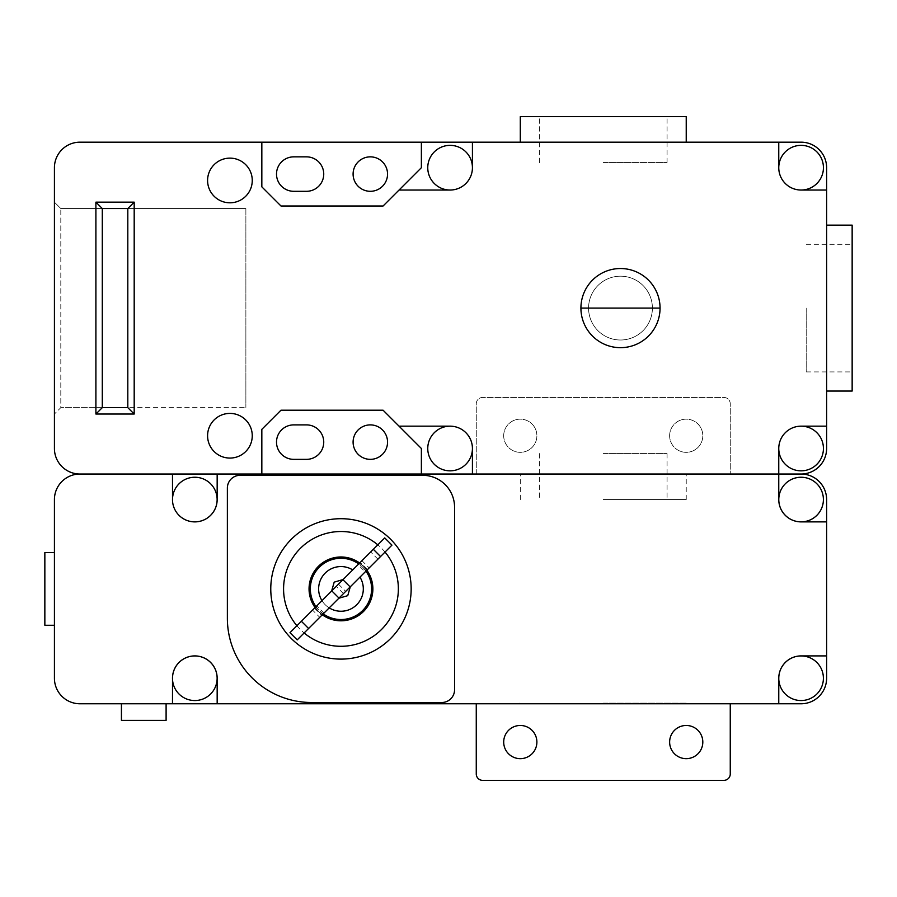 <?xml version="1.0" encoding="UTF-8"?>
<svg xmlns="http://www.w3.org/2000/svg" width="897" height="897" viewBox="0 0 897 897"><rect width="100%" height="100%" fill="white"/><g stroke="black" fill="none" stroke-linecap="round" stroke-linejoin="round"><path stroke-width="0.67" stroke-dasharray="4.49 3.36" d="M588.578 308.097A31.911 31.911 0 0 0 620.489 340.008A31.911 31.911 0 0 0 652.399 308.097A31.911 31.911 0 0 0 620.489 276.186A31.911 31.911 0 0 0 588.578 308.097A31.911 31.911 0 0 0 620.489 340.008A31.911 31.911 0 0 0 652.399 308.097A31.911 31.911 0 0 0 620.489 276.186A31.911 31.911 0 0 0 588.578 308.097M252.259 435.74A22.335 22.335 0 0 0 229.924 413.405A22.335 22.335 0 0 0 207.588 435.74A22.335 22.335 0 0 0 229.924 458.075A22.335 22.335 0 0 0 252.259 435.74M252.259 180.465A22.335 22.335 0 0 0 229.924 158.13A22.335 22.335 0 0 0 207.588 180.465A22.335 22.335 0 0 0 229.924 202.8A22.335 22.335 0 0 0 252.259 180.465M472.427 167.705A22.335 22.335 0 0 0 450.092 145.359A22.335 22.335 0 0 0 427.757 167.705A22.335 22.335 0 0 0 450.092 190.041A22.335 22.335 0 0 0 472.427 167.705L472.427 142.174M823.435 167.705A22.335 22.335 0 0 0 801.099 145.359A22.335 22.335 0 0 0 778.764 167.705A22.335 22.335 0 0 0 801.099 190.041A22.335 22.335 0 0 0 823.435 167.705M421.377 474.031L421.377 448.5L383.086 410.209L280.974 410.209L261.834 429.349L261.834 474.031L472.427 474.031L472.427 448.5A22.335 22.335 0 0 0 450.092 426.165L399.042 426.165M472.427 448.5A22.335 22.335 0 0 1 450.092 470.835A22.335 22.335 0 0 1 427.757 448.5A22.335 22.335 0 0 1 450.092 426.165M826.619 426.165L801.099 426.165A22.335 22.335 0 0 1 823.435 448.5A22.335 22.335 0 0 1 801.099 470.835A22.335 22.335 0 0 1 778.764 448.5L778.764 499.551A22.335 22.335 0 0 0 801.099 521.886L826.619 521.886M801.099 426.165A22.335 22.335 0 0 0 778.764 448.5M852.15 391.058L852.15 225.136M806.201 308.097L806.201 371.919L806.201 308.097M603.255 499.551L686.227 499.551L603.255 499.551M603.255 453.602L667.076 453.602L603.255 453.602M520.294 116.644L686.227 116.644M603.255 162.592L667.076 162.592L603.255 162.592M306.505 424.886A17.234 17.234 0 0 1 323.739 442.12A17.234 17.234 0 0 1 306.505 459.354L293.745 459.354A17.234 17.234 0 0 1 276.511 442.12A17.234 17.234 0 0 1 293.745 424.886L306.505 424.886M387.549 442.12A17.234 17.234 0 0 1 370.326 459.354A17.234 17.234 0 0 1 353.093 442.12A17.234 17.234 0 0 1 370.326 424.886A17.234 17.234 0 0 1 387.549 442.12M603.255 474.031L686.227 474.031L603.255 474.031M323.739 174.085A17.234 17.234 0 0 0 306.505 156.852L293.745 156.852A17.234 17.234 0 0 0 276.511 174.085A17.234 17.234 0 0 0 293.745 191.308L306.505 191.308A17.234 17.234 0 0 0 323.739 174.085M353.093 174.085A17.234 17.234 0 0 0 370.326 191.308A17.234 17.234 0 0 0 387.549 174.085A17.234 17.234 0 0 0 370.326 156.852A17.234 17.234 0 0 0 353.093 174.085M603.255 142.174L686.227 142.174L603.255 142.174M826.619 308.097L826.619 391.058L826.619 308.097M399.042 190.041L450.092 190.041M801.099 190.041L826.619 190.041M778.764 142.174L778.764 167.705M476.262 703.775L79.945 703.775A25.531 25.531 0 0 1 54.425 678.244L54.425 499.551A25.531 25.531 0 0 1 79.945 474.031A25.531 25.531 0 0 1 54.425 448.5L54.425 167.705A25.531 25.531 0 0 1 79.945 142.174L801.099 142.174A25.531 25.531 0 0 1 826.619 167.705L826.619 448.5A25.531 25.531 0 0 1 801.099 474.031A25.531 25.531 0 0 1 826.619 499.551L826.619 678.244A25.531 25.531 0 0 1 801.099 703.775L476.262 703.775L476.262 773.976A6.38 6.38 0 0 0 482.642 780.356L723.879 780.356A6.38 6.38 0 0 0 730.259 773.976L730.259 703.775M102.292 208.541L102.292 407.653L102.292 208.541L102.292 407.653L60.805 407.653L60.805 208.541L60.805 407.653L54.425 414.033L54.425 202.161L54.425 414.033L60.805 407.653L127.811 407.653L127.811 208.541L60.805 208.541L54.425 202.161L60.805 208.541L102.292 208.541M127.811 407.653L127.811 208.541L127.811 407.653L245.879 407.653L127.811 407.653M79.945 474.031L801.099 474.031L79.945 474.031M852.15 308.097L852.15 244.287L852.15 308.097M603.255 116.644L667.076 116.644L603.255 116.644M421.377 142.174L421.377 167.705L383.086 205.996L280.974 205.996L261.834 186.845L261.834 142.174M245.879 208.541L127.811 208.541L245.879 208.541L245.879 407.653L245.879 208.541M44.85 552.518L44.85 625.276M54.425 588.903L54.425 552.518L54.425 588.903M603.255 703.136L686.855 703.136L603.255 703.136M121.431 720.369L166.102 720.369M143.767 703.775L121.431 703.775L143.767 703.775M826.619 655.909L801.099 655.909A22.335 22.335 0 0 0 778.764 678.244A22.302 22.302 0 0 0 801.099 700.546A22.302 22.302 0 0 0 823.401 678.244A22.302 22.302 0 0 0 801.099 655.942A22.302 22.302 0 0 0 778.787 678.244L778.764 703.775M823.401 499.551A22.302 22.302 0 0 0 801.099 477.249A22.302 22.302 0 0 0 778.787 499.551A22.302 22.302 0 0 0 801.099 521.863A22.302 22.302 0 0 0 823.401 499.551M217.164 703.775L217.164 678.244A22.335 22.335 0 0 0 194.817 655.909A22.335 22.335 0 0 0 172.482 678.244A22.302 22.302 0 0 0 194.817 700.546A22.302 22.302 0 0 0 217.13 678.244A22.302 22.302 0 0 0 194.817 655.942A22.302 22.302 0 0 0 172.516 678.244L172.482 703.775M217.13 499.551A22.302 22.302 0 0 0 194.817 477.249A22.302 22.302 0 0 0 172.516 499.551A22.335 22.335 0 0 0 194.817 521.886A22.335 22.335 0 0 0 217.164 499.551L217.164 474.031L172.482 474.031L172.482 499.551A22.302 22.302 0 0 0 194.817 521.863A22.302 22.302 0 0 0 217.13 499.551M536.888 742.066A16.595 16.595 0 0 1 520.294 758.66A16.595 16.595 0 0 1 503.699 742.066A16.595 16.595 0 0 1 520.294 725.471A16.595 16.595 0 0 1 536.888 742.066M702.811 742.066A16.595 16.595 0 0 1 686.227 758.66A16.595 16.595 0 0 1 669.633 742.066A16.595 16.595 0 0 1 686.227 725.471A16.595 16.595 0 0 1 702.811 742.066M503.699 435.74A16.595 16.595 0 0 0 520.294 452.335A16.595 16.595 0 0 0 536.888 435.74A16.595 16.595 0 0 0 520.294 419.146A16.595 16.595 0 0 0 503.699 435.74A16.595 16.595 0 0 0 520.294 452.335A16.595 16.595 0 0 0 536.888 435.74A16.595 16.595 0 0 0 520.294 419.146A16.595 16.595 0 0 0 503.699 435.74M669.633 435.74A16.595 16.595 0 0 0 686.227 452.335A16.595 16.595 0 0 0 702.811 435.74A16.595 16.595 0 0 0 686.227 419.146A16.595 16.595 0 0 0 669.633 435.74A16.595 16.595 0 0 0 686.227 452.335A16.595 16.595 0 0 0 702.811 435.74A16.595 16.595 0 0 0 686.227 419.146A16.595 16.595 0 0 0 669.633 435.74M476.262 474.031L476.262 403.829A6.38 6.38 0 0 1 482.642 397.449L723.879 397.449A6.38 6.38 0 0 1 730.259 403.829L730.259 474.031L730.259 403.829A6.38 6.38 0 0 0 723.879 397.449L482.642 397.449A6.38 6.38 0 0 0 476.262 403.829L476.262 474.031M315.082 607.561A31.911 31.911 0 0 0 322.303 614.781M372.872 588.903A31.911 31.911 0 0 1 340.961 620.814A31.911 31.911 0 0 1 309.061 588.903A31.911 31.911 0 0 1 340.961 556.992A31.911 31.911 0 0 1 372.872 588.903M385.026 552.059A57.442 57.442 0 0 0 377.805 544.838M270.771 588.903A70.201 70.201 0 0 1 340.961 518.701A70.201 70.201 0 0 1 411.162 588.903A70.201 70.201 0 0 1 340.961 659.104A70.201 70.201 0 0 1 270.771 588.903M366.851 570.234A31.911 31.911 0 0 0 359.63 563.013M296.907 625.747A57.442 57.442 0 0 0 304.128 632.968M454.566 507.209L454.566 689.737A12.76 12.76 0 0 1 441.795 702.497L311.607 702.497A84.24 84.24 0 0 1 227.367 618.257L227.367 488.069A12.76 12.76 0 0 1 240.138 475.309L422.655 475.309A31.911 31.911 0 0 1 454.566 507.209M377.906 559.179L370.685 551.958L384.735 537.908L391.955 545.129L365.931 571.154A30.633 30.633 0 0 0 362.623 567.24A30.633 30.633 0 0 1 362.623 610.565A30.633 30.633 0 0 1 319.31 610.565A30.633 30.633 0 0 0 323.223 613.873M365.191 571.894L321.709 615.376L365.191 571.894L357.97 564.673L360.224 562.419L367.445 569.64M319.758 617.327L297.199 639.897L289.978 632.677L321.978 600.665A22.335 22.335 0 0 0 329.199 607.886L319.758 617.327L312.537 610.106M350.301 586.784L329.199 607.886M365.931 571.154L359.955 577.13A22.335 22.335 0 0 1 345.076 610.857A22.335 22.335 0 0 1 319.007 584.788A22.335 22.335 0 0 1 352.734 569.909L358.71 563.933A30.633 30.633 0 0 1 362.623 567.24A30.633 30.633 0 0 0 319.31 567.24A30.633 30.633 0 0 0 319.31 610.565A30.633 30.633 0 0 1 316.002 606.652M366.301 570.784L359.08 563.563L336.24 586.403L315.632 607.022L322.853 614.243M359.08 563.563L360.224 562.419M323.963 613.122L316.742 605.901L357.97 564.673M316.742 605.901L315.632 607.022M370.685 551.958L358.71 563.933M343.08 579.563L321.978 600.665M620.489 276.186A31.911 31.911 0 0 1 652.399 308.097A31.911 31.911 0 0 1 620.489 340.008A31.911 31.911 0 0 0 652.399 308.097A31.911 31.911 0 0 0 620.489 276.186A31.911 31.911 0 0 0 588.578 308.097A31.911 31.911 0 0 0 620.489 340.008A31.911 31.911 0 0 1 588.578 308.097A31.911 31.911 0 0 1 620.489 276.186M620.489 347.666A39.569 39.569 0 0 0 660.057 308.097A39.569 39.569 0 0 0 620.489 268.528A39.569 39.569 0 0 0 580.92 308.097A39.569 39.569 0 0 0 620.489 347.666M338.472 584.171L345.693 591.392M343.461 593.623L336.24 586.403M361.951 560.703L369.172 567.913M806.201 371.919L852.15 371.919M539.445 453.602L539.445 499.551M539.445 162.592L539.445 116.644M686.227 499.551L686.227 474.031M520.294 499.551L520.294 474.031M667.076 162.592L667.076 116.644M667.076 453.602L667.076 499.551M806.201 244.287L852.15 244.287M519.655 703.136L519.655 703.775M686.855 703.136L686.855 703.775M314.488 608.155L321.709 615.376"/><path stroke-width="1.35" d="M252.259 435.74A22.335 22.335 0 0 0 229.924 413.405A22.335 22.335 0 0 0 207.588 435.74A22.335 22.335 0 0 0 229.924 458.075A22.335 22.335 0 0 0 252.259 435.74M252.259 180.465A22.335 22.335 0 0 0 229.924 158.13A22.335 22.335 0 0 0 207.588 180.465A22.335 22.335 0 0 0 229.924 202.8A22.335 22.335 0 0 0 252.259 180.465M472.427 167.705A22.335 22.335 0 0 0 450.092 145.359A22.335 22.335 0 0 0 427.757 167.705A22.335 22.335 0 0 0 450.092 190.041A22.335 22.335 0 0 0 472.427 167.705L472.427 142.174L421.377 142.174L421.377 167.705L399.042 190.041L450.092 190.041M823.435 167.705A22.335 22.335 0 0 0 801.099 145.359A22.335 22.335 0 0 0 778.764 167.705A22.335 22.335 0 0 0 801.099 190.041A22.335 22.335 0 0 0 823.435 167.705M472.427 448.5A22.335 22.335 0 0 0 450.092 426.165A22.335 22.335 0 0 0 427.757 448.5A22.335 22.335 0 0 0 450.092 470.835A22.335 22.335 0 0 0 472.427 448.5L472.427 474.031L801.099 474.031A25.531 25.531 0 0 0 826.619 448.5L826.619 426.165L801.099 426.165M778.764 448.5A22.335 22.335 0 0 0 801.099 470.835A22.335 22.335 0 0 0 823.435 448.5A22.335 22.335 0 0 0 801.099 426.165A22.335 22.335 0 0 0 778.764 448.5L778.764 474.031L217.164 474.031L217.164 499.551A22.335 22.335 0 0 1 194.817 521.886A22.335 22.335 0 0 1 172.482 499.551A22.302 22.302 0 0 0 194.817 521.863A22.302 22.302 0 0 0 217.13 499.551A22.302 22.302 0 0 0 194.817 477.249A22.302 22.302 0 0 0 172.516 499.551L172.482 474.031L79.945 474.031L261.834 474.031L261.834 429.349L280.974 410.209L383.086 410.209L421.377 448.5L421.377 474.031M306.505 424.886A17.234 17.234 0 0 1 323.739 442.12A17.234 17.234 0 0 1 306.505 459.354L293.745 459.354A17.234 17.234 0 0 1 276.511 442.12A17.234 17.234 0 0 1 293.745 424.886L306.505 424.886M387.549 442.12A17.234 17.234 0 0 1 370.326 459.354A17.234 17.234 0 0 1 353.093 442.12A17.234 17.234 0 0 1 370.326 424.886A17.234 17.234 0 0 1 387.549 442.12M323.739 174.085A17.234 17.234 0 0 0 306.505 156.852L293.745 156.852A17.234 17.234 0 0 0 276.511 174.085A17.234 17.234 0 0 0 293.745 191.308L306.505 191.308A17.234 17.234 0 0 0 323.739 174.085M353.093 174.085A17.234 17.234 0 0 0 370.326 191.308A17.234 17.234 0 0 0 387.549 174.085A17.234 17.234 0 0 0 370.326 156.852A17.234 17.234 0 0 0 353.093 174.085M686.227 142.174L686.227 116.644L520.294 116.644L520.294 142.174M826.619 225.136L852.15 225.136L852.15 391.058L826.619 391.058M801.099 190.041L826.619 190.041L826.619 167.705A25.531 25.531 0 0 0 801.099 142.174L778.764 142.174L778.764 167.705M778.764 142.174L472.427 142.174M399.042 190.041L383.086 205.996L280.974 205.996L261.834 186.845L261.834 142.174L79.945 142.174A25.531 25.531 0 0 0 54.425 167.705L54.425 448.5A25.531 25.531 0 0 0 79.945 474.031A25.531 25.531 0 0 0 54.425 499.551L54.425 678.244A25.531 25.531 0 0 0 79.945 703.775L801.099 703.775A25.531 25.531 0 0 0 826.619 678.244L826.619 499.551A25.531 25.531 0 0 0 801.099 474.031L778.764 474.031L778.764 499.551A22.335 22.335 0 0 0 801.099 521.886L826.619 521.886M450.092 426.165L399.042 426.165M826.619 426.165L826.619 190.041M95.901 414.033L95.901 202.161L134.191 202.161L134.191 414.033L95.901 414.033L102.292 407.653L127.811 407.653L127.811 208.541L102.292 208.541L102.292 407.653M261.834 142.174L421.377 142.174M127.811 407.653L134.191 414.033M127.811 208.541L134.191 202.161M95.901 202.161L102.292 208.541M54.425 625.276L44.85 625.276L44.85 552.518L54.425 552.518M166.102 703.775L166.102 720.369L121.431 720.369L121.431 703.775M826.619 655.909L801.099 655.909A22.335 22.335 0 0 0 778.764 678.244A22.302 22.302 0 0 0 801.099 700.546A22.302 22.302 0 0 0 823.401 678.244A22.302 22.302 0 0 0 801.099 655.942A22.302 22.302 0 0 0 778.787 678.244L778.764 703.775M823.401 499.551A22.302 22.302 0 0 0 801.099 477.249A22.302 22.302 0 0 0 778.787 499.551A22.302 22.302 0 0 0 801.099 521.863A22.302 22.302 0 0 0 823.401 499.551M217.164 703.775L217.164 678.244A22.335 22.335 0 0 0 194.817 655.909A22.335 22.335 0 0 0 172.482 678.244A22.302 22.302 0 0 0 194.817 700.546A22.302 22.302 0 0 0 217.13 678.244A22.302 22.302 0 0 0 194.817 655.942A22.302 22.302 0 0 0 172.516 678.244L172.482 703.775M536.888 742.066A16.595 16.595 0 0 1 520.294 758.66A16.595 16.595 0 0 1 503.699 742.066A16.595 16.595 0 0 1 520.294 725.471A16.595 16.595 0 0 1 536.888 742.066M702.811 742.066A16.595 16.595 0 0 1 686.227 758.66A16.595 16.595 0 0 1 669.633 742.066A16.595 16.595 0 0 1 686.227 725.471A16.595 16.595 0 0 1 702.811 742.066M476.262 703.775L476.262 773.976A6.38 6.38 0 0 0 482.642 780.356L723.879 780.356A6.38 6.38 0 0 0 730.259 773.976L730.259 703.775M359.63 563.013A31.911 31.911 0 0 0 315.082 607.561M322.303 614.781A31.911 31.911 0 0 0 366.851 570.234M304.128 632.968A57.442 57.442 0 0 0 385.026 552.059M377.805 544.838A57.442 57.442 0 0 0 296.907 625.747M270.771 588.903A70.201 70.201 0 0 1 340.961 518.701A70.201 70.201 0 0 1 411.162 588.903A70.201 70.201 0 0 1 340.961 659.104A70.201 70.201 0 0 1 270.771 588.903M441.795 702.497A12.76 12.76 0 0 0 454.566 689.737L454.566 507.209A31.911 31.911 0 0 0 422.655 475.309L240.138 475.309A12.76 12.76 0 0 0 227.367 488.069L227.367 618.257A84.24 84.24 0 0 0 311.607 702.497L441.795 702.497M342.934 579.709L350.155 586.93L308.59 628.494L301.381 621.273L342.934 579.709L384.735 537.908L391.955 545.129L380.552 556.532L373.343 549.312M323.223 613.873A30.633 30.633 0 0 0 365.931 571.154M350.155 586.93L380.552 556.532M301.381 621.273L289.978 632.677L297.199 639.897L308.59 628.494M359.955 577.13A22.335 22.335 0 0 1 329.199 607.886A22.335 22.335 0 0 0 359.955 577.13L350.301 586.784L347.733 595.664L338.853 598.232M358.71 563.933A30.633 30.633 0 0 0 316.002 606.652M352.734 569.909A22.335 22.335 0 0 0 325.174 573.105A22.335 22.335 0 0 1 352.734 569.909L343.08 579.563L334.2 582.131L331.632 591.011M325.174 573.105A22.335 22.335 0 0 0 321.978 600.665A22.335 22.335 0 0 1 325.174 573.105M660.057 308.097A39.569 39.569 0 0 0 620.489 268.528A39.569 39.569 0 0 0 580.92 308.097A39.569 39.569 0 0 0 620.489 347.666A39.569 39.569 0 0 0 660.057 308.097L580.92 308.097M331.778 590.865L338.999 598.086"/></g></svg>
